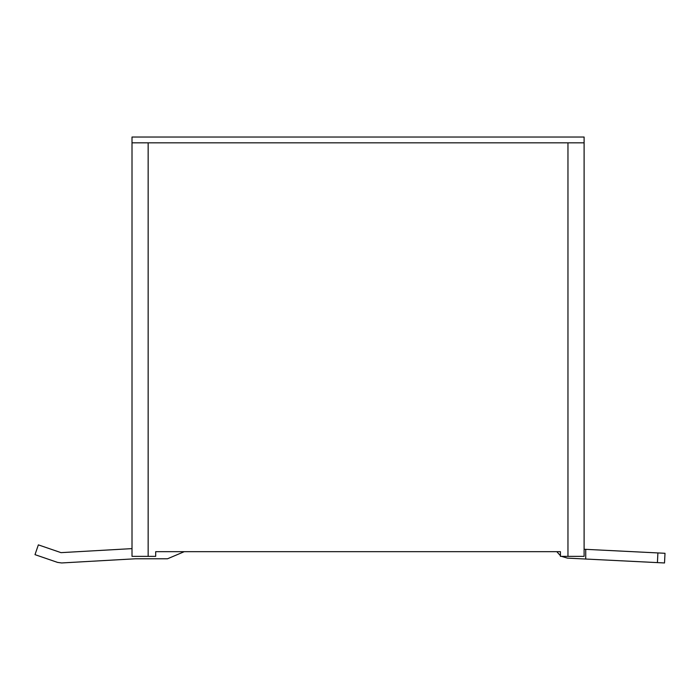 <?xml version="1.0" encoding="UTF-8"?>
<svg xmlns="http://www.w3.org/2000/svg" width="700" height="700" viewBox="0 0 700 700"><rect width="100%" height="100%" fill="white"/><g stroke="black" fill="none" stroke-linecap="round" stroke-linejoin="round"><path stroke-width="1.05" d="M132.011 142.844L132.011 137.034L132.011 142.844L584.106 142.844L584.106 137.034L132.011 137.034L584.106 137.034L584.106 142.844L132.011 142.844L132.011 556.36L132.011 142.844M560.429 551.679L155.689 551.679L560.429 551.679L560.429 556.36L567.962 556.36L567.962 142.844L567.962 556.36L560.429 556.36L560.429 551.679M584.106 142.844L584.106 556.36L567.962 556.36L584.106 556.36L584.106 142.844M148.155 556.36L132.011 556.36L155.689 556.36L148.155 556.36L148.155 142.844L148.155 556.36M155.689 556.36L155.689 551.679L155.689 556.36M132.011 548.625L61.031 552.641L38.36 544.871L35 554.645L57.549 562.398L61.609 562.957L135.537 558.775L167.528 558.775L184.258 551.679L167.528 558.775L135.537 558.775L61.609 562.957L57.549 562.398L35 554.645L38.36 544.871L61.031 552.641L132.011 548.625M665 553.289L664.519 562.966L567.403 558.119L561.488 556.36L567.403 558.119L585.725 559.038L585.725 549.334L665 553.289L584.106 549.255L585.725 549.334L585.725 559.038L657.423 562.608L657.904 552.939L657.423 562.608L664.519 562.966L665 553.289M560.429 555.669L556.815 551.679L560.429 555.669"/></g></svg>
